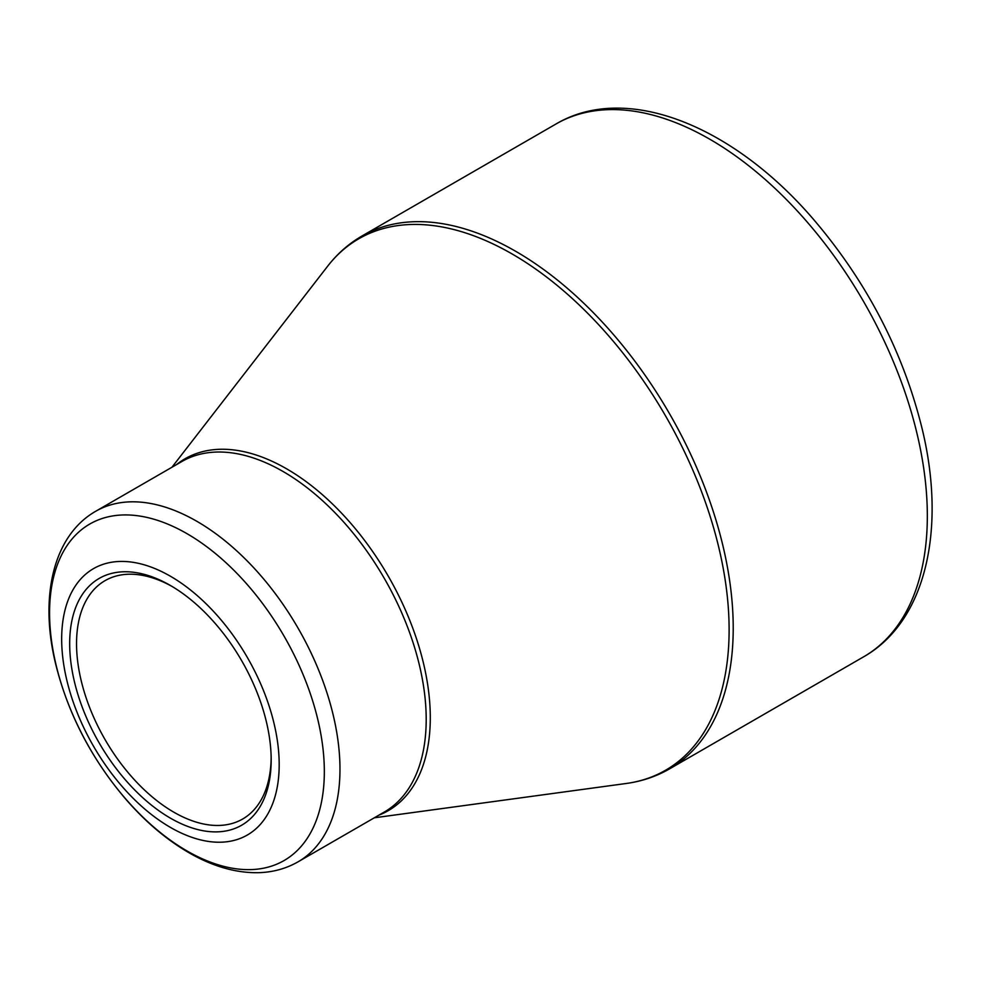<?xml version="1.0" encoding="UTF-8"?>
<svg xmlns="http://www.w3.org/2000/svg" width="981" height="981" viewBox="0 0 981 981"><rect width="100%" height="100%" fill="white"/><g stroke="black" fill="none" stroke-linecap="round" stroke-linejoin="round"><path stroke-width="1.47" d="M170.424 576.239A153.809 88.805 60 0 1 264.612 819A153.809 88.805 60 0 1 76.236 710.232A153.809 88.805 60 0 1 170.424 576.239M170.424 818.154A142.478 82.257 60 0 1 69.676 643.659A142.478 82.257 60 0 1 170.424 585.485A142.478 82.257 60 0 1 271.173 759.993A142.478 82.257 60 0 1 170.424 818.154M172.153 586.503A137.622 79.461 -120 0 0 105.041 580.654A137.622 79.461 -120 0 0 83.949 690.931A137.622 79.461 -120 0 0 173.858 812.207A137.622 79.461 -120 0 0 242.663 819.025A137.622 79.461 -120 0 0 271.148 757.982M361.879 236.065A307.629 177.61 60 0 1 669.508 413.675A307.629 177.61 60 0 1 669.508 768.896L863.611 656.829A307.629 177.61 -120 0 0 863.623 301.608A307.629 177.61 -120 0 0 555.994 123.998L361.879 236.065C348.684 243.717 337.256 253.785 327.593 266.268A306.832 177.156 -120 0 1 512.156 253.993A306.832 177.156 -120 0 1 720.863 556.57A306.832 177.156 -120 0 1 626.209 783.488C641.844 781.367 656.277 776.498 669.508 768.896M176.47 464.638A203.177 117.303 60 0 1 286.636 468.832A203.177 117.303 60 0 1 421.658 656.031A203.177 117.303 60 0 1 378.862 815.174M95.672 511.285A202.38 116.849 60 0 1 196.862 521.316A202.38 116.849 60 0 1 329.076 699.649A202.38 116.849 60 0 1 298.052 861.833L384.282 812.047A202.38 116.849 -120 0 0 415.306 649.863A202.38 116.849 -120 0 0 283.092 471.518A202.38 116.849 -120 0 0 181.902 461.499L95.672 511.285C52.986 535.687 39.498 597.233 55.488 663.291C67.75 713.138 91.123 758.374 125.605 798.975C145.249 821.661 166.304 839.528 188.769 852.612C212.386 866.297 235.489 872.992 258.077 872.698C272.644 872.354 285.974 868.725 298.052 861.833M186.942 850.919A194.287 112.177 -120 0 0 324.331 771.606A194.287 112.177 -120 0 0 186.942 533.639A194.287 112.177 -120 0 0 49.565 612.966A194.287 112.177 -120 0 0 186.942 850.919M374.313 817.798L626.209 783.488M171.933 467.263L327.593 266.268M863.611 656.829C925.843 621.525 946.518 529.544 922.177 428.93C903.342 352.387 867.425 282.884 814.414 220.431C734.18 126.181 626.773 82.097 555.994 123.998"/></g></svg>
